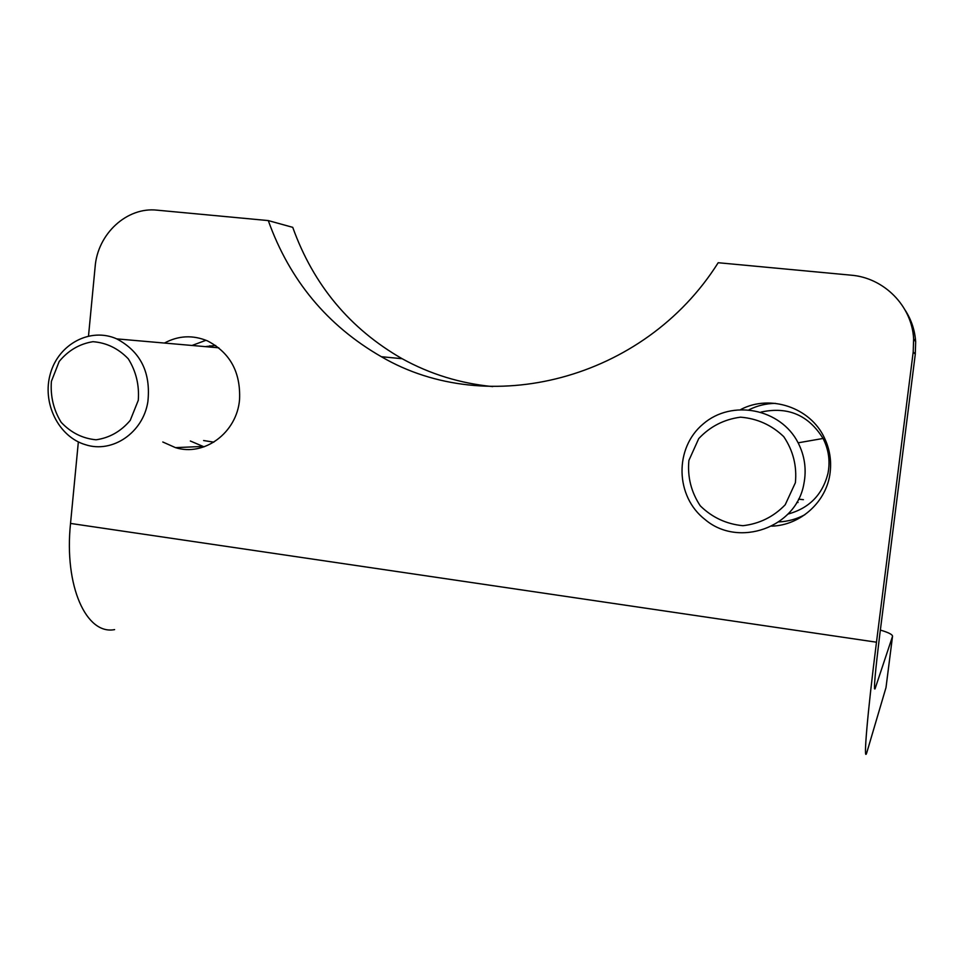 <?xml version="1.0" encoding="UTF-8"?>
<svg xmlns="http://www.w3.org/2000/svg" width="964" height="964" viewBox="0 0 964 964"><rect width="100%" height="100%" fill="white"/><g stroke="black" fill="none" stroke-linecap="round" stroke-linejoin="round"><path stroke-width="1.45" d="M880.361 630.07C888.507 632.492 892.568 634.565 892.531 636.276L886 687.573L892.531 636.276M88.507 335.966L95.135 266.763C97.653 233.782 126.923 206.706 157.144 210.176L268.281 220.587C289.658 280.271 327.35 325.651 381.334 356.704C487.567 419.015 643.819 380.792 718.192 262.726L851.043 275.174C883.976 277.716 912.016 305.974 913.619 338.846L913.209 351.884L876.481 642.205C867.419 713.481 863.19 763.85 866.708 752.896L886 687.573M913.209 351.884L915.282 354.246L879.927 633.493C875.192 672.053 873.553 690.525 875.011 688.923L892.495 636.433M876.481 642.205L70.529 523.428C63.937 586.329 86.435 635.143 114.596 629.613M70.529 523.428L78.349 441.91M268.281 220.587L292.731 227.335C313.421 284.946 349.896 328.748 402.145 358.716C430.125 374.153 460.31 383.443 492.7 386.6M915.282 354.246L915.667 341.702C914.872 330.387 911.438 319.964 905.341 310.432M206.019 340.28L192.005 345.474M190.342 441.006L204.043 446.838M775.454 403.374C766.175 403.482 757.403 405.603 749.136 409.7M778.755 521.922C788.01 521.5 796.734 519.09 804.904 514.68M740.906 409.435C770.176 394.071 810.326 407.398 824.389 437.825C829.643 448.778 831.558 460.274 830.161 472.312C827.004 501.425 800.783 525.308 771.694 526.151M164.446 343.051C178.46 335.52 192.824 334.809 207.549 340.931C230.095 352.716 240.759 372.249 239.554 399.554C236.951 432.716 204.344 456.791 175.472 447.633L162.796 441.994M803.422 499.665L798.541 499.183M798.072 502.497L796.83 502.34M803.843 484.036C806.687 469.661 804.783 455.924 798.132 442.825C780.671 408.411 731.809 399.108 703.262 423.895C674.125 447.947 675.149 496.593 705.19 519.644C738.436 547.962 796.276 527.778 803.843 484.036M795.384 482.723L785.202 504.787C773.586 516.812 759.487 523.789 742.907 525.705C726.326 524.091 712.107 517.451 700.262 505.823C691.128 491.989 687.332 476.867 688.899 460.418L698.743 438.584C710.07 426.522 724 419.376 740.533 417.171C757.21 418.509 771.622 425.016 783.756 436.668C793.155 450.646 797.023 465.998 795.384 482.723M787.974 514.065C809.133 508.305 822.449 494.809 827.931 473.577C830.353 461.334 828.727 449.622 823.051 438.463C808.531 415.062 787.853 406.266 761.03 412.074M147.866 401.759C150.987 372.586 140.611 351.631 116.752 338.882C90.459 327.085 58.732 343.919 50.453 373.417C41.705 402.747 58.418 436.885 85.603 444.741C112.439 453.526 143.094 432.691 147.866 401.759M138.274 400.337L130.236 420.376C120.934 431.39 109.547 437.861 96.087 439.789C82.567 438.512 70.926 432.691 61.154 422.292C53.55 409.893 50.297 396.24 51.393 381.346L59.178 361.488C68.275 350.45 79.53 343.847 92.954 341.69C106.534 342.726 118.319 348.45 128.308 358.849C136.093 371.381 139.419 385.202 138.274 400.337M215.659 345.474L205.199 346.618M203.621 440.536L213.851 442.163M875.095 688.682L874.432 688.573M209.887 345.775L208.814 346.944M915.667 341.702L913.619 338.846M175.472 447.633L202.633 446.453M381.334 356.704L402.145 358.716M798.132 442.825L823.051 438.463M116.752 338.882L218.792 347.811"/></g></svg>
